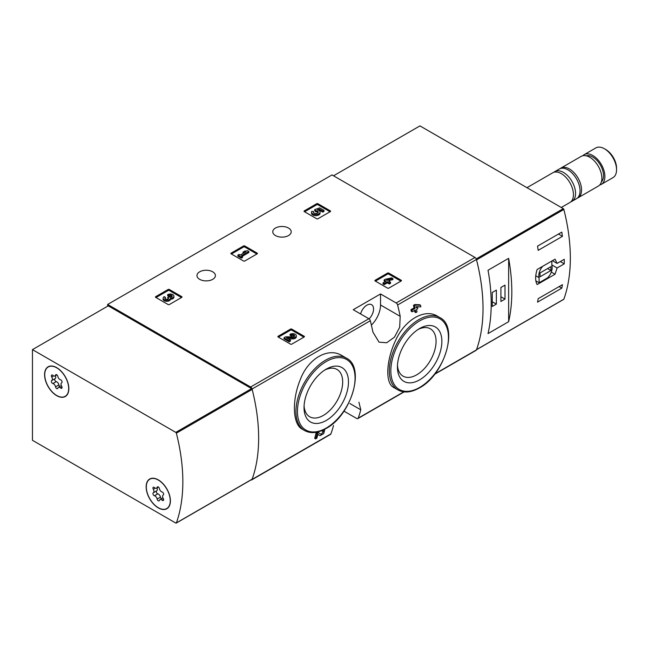 <?xml version="1.0" encoding="UTF-8"?>
<svg xmlns="http://www.w3.org/2000/svg" width="649" height="649" viewBox="0 0 649 649"><rect width="100%" height="100%" fill="white"/><g stroke="black" fill="none" stroke-linecap="round" stroke-linejoin="round"><path stroke-width="0.97" d="M343.97 411.142L356.755 418.516A2.142 1.241 -120 0 0 357.826 418.621A2.142 1.241 -120 0 0 358.183 418.167A169.373 97.788 -120 0 0 360.787 409.819L358.921 402.218M342.031 355.62C328.305 346.899 308.04 358.564 300.26 379.673C291.75 400.311 292.585 424.349 302.272 429.216L304.6 430.555A41.812 24.135 -60 0 1 304.6 382.277A41.812 24.135 -60 0 1 346.404 358.143L342.031 355.62M317.856 434.351L319.073 435.146M315.617 438.902A170.663 98.534 60 0 0 316.963 433.694L316.031 433.151A169.373 97.788 60 0 1 314.676 438.359L315.617 438.902L316.826 438.205A170.663 98.534 -120 0 0 317.872 434.286L320.014 435.698M316.031 433.151L317.702 432.185L321.133 434.368L323.6 431.277L321.782 430.887A169.373 97.788 60 0 0 321.855 430.611M414.565 310.449A169.373 97.788 60 0 1 414.865 312.055L415.798 312.599L417.007 311.893A170.663 98.534 -120 0 0 416.52 309.322L417.818 308.575A170.663 98.534 -120 0 0 417.502 306.993L417.08 306.75M412.204 311.812A170.663 98.534 60 0 0 411.888 310.238L410.947 309.695A169.373 97.788 60 0 1 411.263 311.277L412.204 311.812L415.311 310.019A170.663 98.534 60 0 1 415.798 312.599M410.947 309.695L414.054 307.894A169.373 97.788 60 0 0 413.51 305.281L414.719 304.584L419.587 304.706L420.528 305.249L415.66 305.135L414.719 304.584M437.467 316.185C424.779 308.161 404.66 319.811 395.639 340.36C385.985 360.641 385.157 383.316 393.61 387.421L397.983 389.944A41.812 24.135 -60 0 1 397.983 341.666A41.812 24.135 -60 0 1 439.795 317.531L437.467 316.185M434.603 374.295L476.074 350.355A2.142 1.241 -120 0 0 476.439 349.9A169.373 97.788 -120 0 0 476.439 259.47A2.142 1.241 -120 0 0 475.003 257.466L332.02 174.914L107.645 304.454L107.645 306.206M400.198 316.339A169.373 97.788 -120 0 0 397.602 304.989A2.142 1.241 -120 0 0 396.166 302.978L380.533 293.956L353.243 309.711L368.883 318.732A2.142 1.241 60 0 1 370.311 320.744A169.373 97.788 60 0 1 372.915 332.093L379.04 342.153L386.674 342.761L394.47 337.156L399.679 327.291L400.198 316.339L380.533 304.981L380.533 293.956M250.968 479.944A2.142 1.241 -120 0 0 251.698 479.895A2.142 1.241 -120 0 0 252.063 479.441A169.373 97.788 -120 0 0 252.063 389.011A2.142 1.241 -120 0 0 250.628 387.007L107.645 304.454M333.497 425.574A169.373 97.788 60 0 1 330.893 433.921A2.142 1.241 60 0 1 330.536 434.384L251.698 479.895M375.138 280.968A0.86 0.495 180 0 1 375.138 280.263L375.138 280.968L387.567 288.14A0.86 0.495 180 0 0 388.783 288.14L401.212 280.968A0.86 0.495 180 0 0 401.212 280.263L388.783 273.083L388.783 274.138A0.86 0.495 0 0 0 387.567 274.138L375.438 281.139M388.783 273.083A0.86 0.495 180 0 0 387.567 273.083L375.138 280.263M278.113 336.985A0.86 0.495 180 0 1 278.113 336.279L278.113 336.985L290.541 344.157A0.86 0.495 180 0 0 291.75 344.157L304.186 336.985A0.86 0.495 180 0 0 304.186 336.279L291.75 329.108L291.75 330.154A0.86 0.495 0 0 0 290.541 330.154L278.413 337.156M291.75 329.108A0.86 0.495 180 0 0 290.541 329.108L278.113 336.279M231.109 253.832A0.86 0.495 180 0 1 231.109 253.134L231.109 253.832L243.545 261.012A0.86 0.495 180 0 0 244.754 261.012L257.191 253.832A0.86 0.495 180 0 0 257.191 253.134L244.754 245.955L244.754 247.001A0.86 0.495 0 0 0 243.545 247.001L231.417 254.002M244.754 245.955A0.86 0.495 180 0 0 243.545 245.955L231.109 253.134M155.703 297.364A0.86 0.495 180 0 1 155.703 296.666L155.703 297.364L168.132 304.543A0.86 0.495 180 0 0 169.348 304.543L181.777 297.364A0.86 0.495 180 0 0 181.777 296.666L169.348 289.486L169.348 290.541A0.86 0.495 0 0 0 168.132 290.541L156.003 297.542M169.348 289.486A0.86 0.495 180 0 0 168.132 289.486L155.703 296.666M304.276 211.59A0.86 0.495 180 0 1 304.276 210.893L304.276 211.59L316.704 218.77A0.86 0.495 180 0 0 317.921 218.77L330.349 211.59A0.86 0.495 180 0 0 330.349 210.893L317.921 203.713L317.921 204.76A0.86 0.495 0 0 0 316.704 204.76L304.576 211.769M317.921 203.713A0.86 0.495 180 0 0 316.704 203.713L304.276 210.893M288.513 228.042A9.216 5.322 180 0 1 291.206 231.807A9.216 5.322 180 0 1 281.991 237.128A9.216 5.322 180 0 1 272.775 231.807A9.216 5.322 180 0 1 278.462 226.89A9.216 5.322 180 0 1 288.513 228.042M212.71 271.809A9.216 5.322 180 0 1 215.411 275.574A9.216 5.322 180 0 1 206.187 280.895A9.216 5.322 180 0 1 196.972 275.574A9.216 5.322 180 0 1 202.658 270.657A9.216 5.322 180 0 1 212.71 271.809M322.918 430.149L323.015 430.198A170.663 98.534 60 0 1 322.723 431.431M417.502 306.993L416.212 307.74A170.663 98.534 -120 0 0 416.001 306.726L420.844 306.823A170.663 98.534 -120 0 0 420.528 305.249M413.51 305.281L414.451 305.833A170.663 98.534 60 0 1 414.995 308.437L414.054 307.894M323.015 430.198L324.662 429.922L323.746 433.548L320.046 435.714M316.963 433.694L318.635 432.729M414.451 305.833L415.66 305.135M411.888 310.238L414.995 308.437M326.26 420.447A31.428 18.148 -60 0 1 304.032 407.621A31.428 18.148 -60 0 1 326.26 369.127A31.428 18.148 -60 0 1 348.481 381.953A31.428 18.148 -60 0 1 326.26 420.447M324.76 370.052A27.323 15.779 -60 0 1 336.709 369.281A27.323 15.779 -60 0 1 341.285 391.071A27.323 15.779 -60 0 1 323.356 415.417A27.323 15.779 -60 0 1 309.395 416.593A27.323 15.779 -60 0 1 304.089 405.852M419.643 379.835A31.428 18.148 -60 0 1 397.423 367.001A31.428 18.148 -60 0 1 419.643 328.516A31.428 18.148 -60 0 1 441.872 341.342A31.428 18.148 -60 0 1 419.643 379.835M418.143 329.441A27.323 15.779 -60 0 1 430.1 328.67A27.323 15.779 -60 0 1 434.676 350.452A27.323 15.779 -60 0 1 416.747 374.806A27.323 15.779 -60 0 1 402.786 375.982A27.323 15.779 -60 0 1 397.472 365.241M371.39 325.133A19.3 11.138 120 0 0 380.533 304.981M369.078 318.87A9.435 5.443 120 0 0 371.609 304.689A9.435 5.443 120 0 0 366.888 305.16A9.435 5.443 120 0 0 360.593 313.954M330.049 211.769L317.921 204.76M323.997 210.373L323.997 211.42L322.788 212.126L322.788 211.071L323.997 210.373L319.681 207.875L314.7 209.611L314.7 210.665L315.763 211.761A2.442 1.412 0 0 1 318.059 212.645M314.7 209.611L315.763 210.706A2.442 1.412 180 0 1 318.237 212.118A2.442 1.412 180 0 1 315.787 213.529A2.442 1.412 180 0 1 313.345 212.118A2.442 1.412 180 0 1 313.564 211.533L311.731 211.347A4.275 2.466 180 0 0 311.512 212.118A4.275 2.466 180 0 0 315.787 214.592A4.275 2.466 180 0 0 320.071 212.118A4.275 2.466 180 0 0 317.393 209.83L319.413 209.124L319.413 210.171L322.788 212.126M319.413 209.124L322.788 211.071M318.829 210.381L319.413 210.171M311.512 212.118L311.512 213.172A4.275 2.466 0 0 0 315.787 215.638A4.275 2.466 0 0 0 320.071 213.172L320.071 212.118M313.564 211.533L313.564 212.588A2.442 1.412 0 0 0 313.524 212.645M315.763 210.706L315.763 211.761M315.43 210.511L315.43 211.566M181.477 297.542L169.348 290.541M170.444 298.264A3.667 2.117 180 0 1 166.688 300.26A3.667 2.117 180 0 1 163.118 298.142L163.118 299.197A3.667 2.117 0 0 0 166.688 301.314A3.667 2.117 0 0 0 170.444 299.311A3.667 2.117 0 0 0 173.908 297.201L173.908 296.147A3.667 2.117 180 0 1 170.444 298.264L170.444 299.311M163.118 298.142A3.667 2.117 180 0 1 164.197 296.65L165.406 297.347L165.406 298.402A1.955 1.128 0 0 0 165.057 298.67M171.969 296.674A1.955 1.128 0 0 0 168.862 296.406L167.653 295.701L167.653 294.654L168.862 295.352A1.955 1.128 180 0 1 170.987 295.108A1.955 1.128 180 0 1 172.196 296.147A1.955 1.128 180 0 1 172.131 296.439A1.712 0.99 180 0 1 169.267 296.885L167.653 297.347L168.059 297.583A1.712 0.99 180 0 1 168.562 298.28A1.712 0.99 180 0 1 167.296 299.238A1.955 1.128 180 0 1 164.83 298.142A1.955 1.128 180 0 1 165.406 297.347M168.302 298.808A1.712 0.99 0 0 0 168.059 298.637L167.653 297.347M168.862 295.352L168.862 296.406M167.653 294.654A3.667 2.117 180 0 1 171.644 294.192A3.667 2.117 180 0 1 173.908 296.147M256.882 254.002L244.754 247.001M248.851 251.463L247.642 250.765L244.787 251.114L243.059 252.112L245.906 251.763L240.203 255.057L239.083 254.408L237.875 255.106L241.331 257.101L242.539 256.404L241.42 255.755L248.851 251.463L248.851 252.518L242.328 256.282M242.539 256.404L242.539 257.458L241.331 258.156L241.331 257.101M237.875 255.106L237.875 256.16L241.331 258.156M243.059 252.112L243.059 253.167L243.602 253.102M303.878 337.156L291.75 330.154M288.351 338.875L292.561 338.932A3.667 2.117 0 0 0 296.317 336.815L296.317 335.768A3.667 2.117 180 0 1 292.561 337.878L292.561 338.932M294.378 336.287A1.955 1.128 0 0 0 291.263 336.02L290.054 335.322L290.054 334.267L291.263 334.965A1.955 1.128 180 0 1 293.397 334.722A1.955 1.128 180 0 1 294.605 335.768A1.955 1.128 180 0 1 292.602 336.896L285.674 336.799L284.011 337.764L289.194 340.757L290.403 340.06L286.485 337.796L292.561 337.878M290.403 340.06L290.403 341.106L289.194 341.804L289.194 340.757M284.011 337.764L284.011 338.81L289.194 341.804M291.263 334.965L291.263 336.02M290.054 334.267A3.667 2.117 180 0 1 294.054 333.813A3.667 2.117 180 0 1 296.317 335.768M400.912 281.139L388.783 274.138M392.872 278.599L391.663 277.902L385.352 279.248L384.143 279.946L386.131 281.098L383.024 282.891L384.232 283.589L387.339 281.796L389.327 282.94L390.536 282.242L388.548 281.098L389.846 280.344L388.637 279.646L387.339 280.392L386.561 279.946L392.872 278.599L392.872 279.654L389.781 280.311M389.846 280.344L389.457 281.617M390.536 282.242L390.536 283.288L389.327 283.994L389.327 282.94M387.339 281.796L387.339 282.842L389.327 283.994M384.232 283.589L384.232 284.643L387.339 282.842M383.024 282.891L383.024 283.938L384.232 284.643M384.143 279.946L384.143 281.001L385.222 281.617M557.11 267.964L564.257 263.835A169.373 97.788 -120 0 0 564.257 259.284L557.11 263.413L555.041 259.17L537.129 269.513C535.133 275.93 535.133 280.952 537.129 284.57L555.041 274.227L557.11 267.964L551.845 264.922M563.486 299.416A0.86 0.495 -120 0 0 563.859 299.197A169.373 97.788 -120 0 0 563.859 209.457A0.86 0.495 -120 0 0 563.291 208.654L419.952 125.898L333.537 175.79M563.859 299.197L476.536 349.608A169.373 97.788 -120 0 0 476.536 259.876L563.859 209.457M562.432 284.668A169.373 97.788 60 0 1 561.799 288.148L537.534 302.15A169.373 97.788 -120 0 0 538.175 298.67L562.432 284.668M537.534 246.133L561.799 232.123A169.373 97.788 60 0 1 562.432 236.35L538.175 250.352A169.373 97.788 -120 0 0 537.534 246.133M508.638 321.693A169.373 97.788 -120 0 0 508.638 258.343L508.638 321.693L488.024 333.594A169.373 97.788 60 0 0 488.024 270.244L508.638 258.343M599.7 184.981A17.15 9.905 -120 0 0 601.355 184.34L612.997 177.623A17.15 9.905 -120 0 0 616.55 169.77L616.55 168.156A15.178 8.762 -120 0 0 605.817 149.57L604.422 148.759A17.15 9.905 -120 0 0 595.847 147.915L584.205 154.632A17.15 9.905 -120 0 0 582.818 155.744M616.55 169.77A17.15 9.905 -120 0 0 604.422 148.759M601.355 184.34A17.15 9.905 -120 0 0 601.355 164.538A17.15 9.905 -120 0 0 584.205 154.632M601.372 181.931A15.219 8.786 -120 0 0 600.39 165.097A15.219 8.786 -120 0 0 586.298 155.825M577.212 198.205A17.15 9.905 -120 0 0 578.008 197.823L598.321 186.093A17.15 9.905 -120 0 0 598.321 166.29A17.15 9.905 -120 0 0 581.171 156.385L560.858 168.115A17.15 9.905 -120 0 0 560.128 168.61M578.008 197.823A17.15 9.905 -120 0 0 578.008 178.021A17.15 9.905 -120 0 0 560.858 168.115M570.893 201.782A17.15 9.905 -120 0 0 572.02 201.279L576.49 198.699A17.15 9.905 -120 0 0 576.49 178.889A17.15 9.905 -120 0 0 559.341 168.991L554.871 171.571A17.15 9.905 -120 0 0 553.873 172.301M572.02 201.279A17.15 9.905 -120 0 0 572.02 181.477A17.15 9.905 -120 0 0 554.871 171.571M561.263 207.485L569.895 202.504A17.15 9.905 -120 0 0 569.895 182.702A17.15 9.905 -120 0 0 552.745 172.796L526.964 187.683M564.257 263.835L560.322 261.563M557.11 263.413L552.404 260.695M555.041 274.227L551.317 272.077M535.839 280.863L539.108 282.753L547.464 277.926A9.435 5.443 120 0 0 551.845 265.749L551.845 261.012M542.759 266.26A9.435 5.443 120 0 0 539.108 277.691L539.108 282.753M535.758 275.76L539.108 277.691M540.017 276.798L550.936 270.495L550.936 266.642L540.017 272.945L540.017 276.798M547.602 268.572L550.936 270.495M559.097 286.59L561.799 288.148M558.456 234.054L562.432 236.35M492.266 306.474L496.355 304.105L496.355 290.103L492.266 292.464L492.266 306.474M500.906 301.485L505.003 299.116L505.003 285.114L500.906 287.475L500.906 301.485M500.906 296.755L505.003 299.116M492.266 301.744L496.355 304.105M176.366 522.916A0.86 0.495 60 0 1 175.79 523.053L32.45 440.298L32.45 349.624L175.79 432.38A0.86 0.495 60 0 1 176.366 433.183A169.373 97.788 60 0 1 176.366 522.916L252.169 479.149A0.86 0.495 60 0 1 251.788 479.368M252.169 479.149A169.373 97.788 60 0 0 252.169 389.416A0.86 0.495 60 0 0 251.593 388.613L108.253 305.857L32.45 349.624M158.283 479.862A17.15 9.905 60 0 1 169.486 494.976A17.15 9.905 60 0 1 166.858 508.719A17.15 9.905 60 0 1 149.708 498.821A17.15 9.905 60 0 1 149.708 479.011A17.15 9.905 60 0 1 158.283 479.862M56.706 367.65A17.15 9.905 60 0 1 67.91 382.764A17.15 9.905 60 0 1 65.281 396.515A17.15 9.905 60 0 1 48.131 386.609A17.15 9.905 60 0 1 48.131 366.799A17.15 9.905 60 0 1 56.706 367.65M66.141 395.898A17.15 9.905 60 0 1 65.646 396.052M167.718 508.11A17.15 9.905 60 0 1 167.215 508.264M44.732 374.741A16.939 9.776 60 0 1 48.237 366.985A16.939 9.776 60 0 1 65.176 376.769A16.939 9.776 60 0 1 65.176 396.328A16.939 9.776 60 0 1 52.123 391.785A16.939 9.776 60 0 1 44.732 374.741M55.538 386.836A2.961 1.712 -120 0 0 52.902 383.551A1.696 0.982 -120 0 1 51.531 382.139A1.696 0.982 -120 0 1 51.709 380.557A1.696 0.982 -120 0 0 51.709 380.557A2.961 1.712 60 0 0 51.782 380.525A2.961 1.712 60 0 0 51.733 377.028A1.696 0.982 -120 0 1 51.709 375.025A1.696 0.982 -120 0 1 52.902 375.365A2.961 1.712 -120 0 0 54.987 375.966A2.961 1.712 -120 0 0 55.538 375.13A1.696 0.982 -120 0 1 55.863 374.66A1.696 0.982 -120 0 1 57.031 374.984A1.696 0.982 -120 0 1 57.875 376.477A2.961 1.712 -120 0 0 60.511 379.762A1.696 0.982 -120 0 1 61.882 381.174A1.696 0.982 -120 0 1 61.704 382.756A1.696 0.982 -120 0 0 61.704 382.756A2.961 1.712 -120 0 0 61.631 382.788A2.961 1.712 -120 0 0 61.679 386.285A1.696 0.982 -120 0 1 61.704 388.289A1.696 0.982 -120 0 1 60.511 387.948A2.961 1.712 -120 0 0 58.426 387.348A2.961 1.712 -120 0 0 57.875 388.183A1.696 0.982 -120 0 1 57.55 388.654A1.696 0.982 -120 0 1 56.382 388.329A1.696 0.982 -120 0 1 55.538 386.836L58.881 384.906A2.961 1.712 -120 0 0 56.236 381.628L52.902 383.551M55.003 378.659A1.696 0.982 -120 0 0 54.881 380.257A1.696 0.982 -120 0 0 56.236 381.628M51.823 380.501L55.068 378.618A2.961 1.712 -120 0 0 55.116 378.594A2.961 1.712 -120 0 0 55.392 375.73M58.881 384.906A1.696 0.982 -120 0 0 59.862 386.52M146.301 486.953A16.939 9.776 60 0 1 149.814 479.197A16.939 9.776 60 0 1 166.752 488.981A16.939 9.776 60 0 1 166.752 508.54A16.939 9.776 60 0 1 153.699 503.997A16.939 9.776 60 0 1 146.301 486.953M157.115 499.049A2.961 1.712 -120 0 0 154.478 495.763A1.696 0.982 -120 0 1 153.107 494.351A1.696 0.982 -120 0 1 153.286 492.769A1.696 0.982 -120 0 1 153.31 492.761A2.961 1.712 60 0 0 153.351 492.737A2.961 1.712 60 0 0 153.31 489.241A1.696 0.982 -120 0 1 153.286 487.237A1.696 0.982 -120 0 1 154.478 487.577A2.961 1.712 -120 0 0 156.555 488.178A2.961 1.712 -120 0 0 157.115 487.342A1.696 0.982 -120 0 1 157.431 486.872A1.696 0.982 -120 0 1 158.607 487.196A1.696 0.982 -120 0 1 159.443 488.689A2.961 1.712 -120 0 0 162.088 491.974A1.696 0.982 -120 0 1 163.459 493.386A1.696 0.982 -120 0 1 163.28 494.968A1.696 0.982 -120 0 0 163.28 494.968A2.961 1.712 -120 0 0 163.207 495A2.961 1.712 -120 0 0 163.256 498.497A1.696 0.982 -120 0 1 163.28 500.493A1.696 0.982 -120 0 1 162.088 500.152A2.961 1.712 -120 0 0 160.003 499.56A2.961 1.712 -120 0 0 159.443 500.395A1.696 0.982 -120 0 1 159.127 500.866A1.696 0.982 -120 0 1 157.958 500.541A1.696 0.982 -120 0 1 157.115 499.049L160.449 497.118A2.961 1.712 -120 0 0 157.812 493.832L154.478 495.763M156.579 490.871A1.696 0.982 -120 0 0 156.458 492.461A1.696 0.982 -120 0 0 157.812 493.832M153.399 492.705L156.644 490.831A2.961 1.712 -120 0 0 156.693 490.806A2.961 1.712 -120 0 0 156.969 487.943M160.449 497.118A1.696 0.982 -120 0 0 161.431 498.732M358.183 418.167L403.759 391.858M434.952 373.848L476.439 349.9M397.602 304.989L476.439 259.47M252.063 389.011L370.311 320.744M252.063 479.441L330.893 433.921M396.166 302.978L475.003 257.466M250.628 387.007L368.883 318.732M326.26 428.048A40.733 23.518 -60 0 1 301.314 392.556A40.733 23.518 -60 0 1 351.206 363.756A40.733 23.518 -60 0 1 326.26 428.048M419.643 387.437A40.733 23.518 -60 0 1 394.697 351.945A40.733 23.518 -60 0 1 444.589 323.137A40.733 23.518 -60 0 1 419.643 387.437M360.787 409.819L349.908 403.54M330.349 210.893L330.349 211.59M316.704 203.713L316.704 204.76M181.777 296.666L181.777 297.364M168.132 289.486L168.132 290.541M168.059 297.583L168.059 298.637M257.191 253.134L257.191 253.832M243.545 245.955L243.545 247.001M304.186 336.279L304.186 336.985M290.541 329.108L290.541 330.154M401.212 280.263L401.212 280.968M387.567 273.083L387.567 274.138M476.236 258.919L563.291 208.654M251.593 388.613L175.79 432.38M252.169 389.416L176.366 433.183M53.672 375.909L51.733 377.028M56.431 374.619L55.538 375.13M62.004 387.08L60.511 387.948M155.249 488.121L153.31 489.241M158.007 486.831L157.115 487.342M163.58 499.292L162.088 500.152M357.826 418.621L404.116 391.899M324.662 429.914L324.094 429.581M304.6 430.555C310.693 433.832 317.84 433.159 326.033 428.535C351.263 415.433 365.72 367.277 346.404 358.143M397.983 389.944C404.076 393.221 411.223 392.548 419.424 387.924C444.654 374.822 459.111 326.666 439.795 317.531M476.496 349.738L563.721 299.376M252.023 479.335L176.22 523.102M65.176 396.328L66.531 395.541M48.237 366.985L49.592 366.206M55.116 378.594L51.782 380.525M56.893 374.862L54.987 375.966M61.355 385.66L58.426 387.348M166.752 508.54L168.099 507.753M149.814 479.197L151.168 478.418M156.693 490.806L153.351 492.737M158.461 487.075L156.555 488.178M162.931 497.872L160.003 499.56"/></g></svg>
